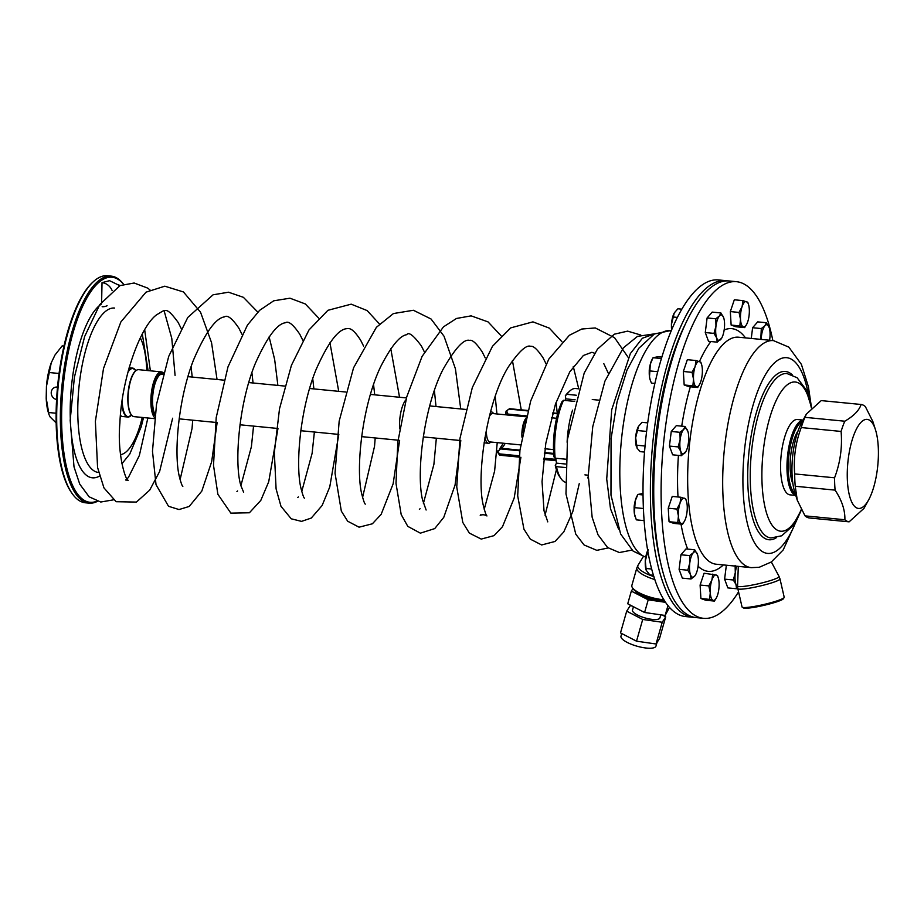 <?xml version="1.0" encoding="UTF-8"?>
<svg xmlns="http://www.w3.org/2000/svg" width="924" height="924" viewBox="0 0 924 924"><rect width="100%" height="100%" fill="white"/><g stroke="black" fill="none" stroke-linecap="round" stroke-linejoin="round"><path stroke-width="1.39" d="M709.609 599.387L714.414 601.074L705.717 600.219L700.912 598.533L709.609 599.387L710.279 592.746A12.786 4.297 95.6 0 0 713.085 600.334A12.786 4.297 95.6 0 0 716.343 597.944A12.786 4.297 95.6 0 0 717.486 595.275A12.786 4.297 95.6 0 0 719.068 582.628A12.786 4.297 95.6 0 0 718.294 577.939A12.786 4.297 95.6 0 0 716.262 575.04L704.088 573.25L700.103 585.042L700.912 598.533M714.414 601.074L716.239 598.128M718.144 577.5L717.59 575.779L716.262 575.04A12.786 4.297 95.6 0 0 711.861 580.099L708.8 585.897L700.103 585.042M712.785 574.093L711.861 580.099A12.786 4.297 95.6 0 0 710.279 592.746L708.8 585.897M694.594 617.371A169.115 56.849 -84.4 0 1 692.931 617.29L685.562 616.562A169.115 56.849 -84.4 0 1 645.368 442.735A169.115 56.849 -84.4 0 1 718.341 279.926L725.721 280.642A169.115 56.849 -84.4 0 1 727.373 280.873M684.06 326.715A162.231 54.539 95.6 0 0 652.91 479.544A162.231 54.539 95.6 0 0 660.949 564.033M692.931 617.29A169.115 56.849 -84.4 0 1 652.737 443.451A169.115 56.849 -84.4 0 1 725.721 280.642M649.26 371.783A5.902 1.987 -84.4 0 1 649.722 367.036M650.126 379.729A12.786 4.297 -84.4 0 1 650.069 379.556A12.786 4.297 -84.4 0 1 649.491 376.911A12.786 4.297 -84.4 0 1 650.3 364.218A12.786 4.297 -84.4 0 1 652.021 359.563A12.786 4.297 -84.4 0 1 652.275 359.124M661.815 357.091L658.096 356.722L653.037 357.715L650.3 364.218L649.491 376.911L650.207 379.983L651.432 383.113L654.85 383.448M661.376 358.535L653.037 357.715L652.021 359.563M657.703 371.691L649.699 370.917M634.141 508.512A5.902 1.987 -84.4 0 1 634.603 503.765M635.019 516.47A12.786 4.297 -84.4 0 1 634.961 516.285A12.786 4.297 -84.4 0 1 634.384 513.64A12.786 4.297 -84.4 0 1 635.192 500.947A12.786 4.297 -84.4 0 1 636.902 496.292A12.786 4.297 -84.4 0 1 637.156 495.853M643.058 493.462L637.918 494.444L635.192 500.947L634.384 513.64L636.313 519.854L644.155 520.616M643.069 494.952L637.918 494.444L636.902 496.292M643.439 508.512L634.592 507.646M671.448 325.317A5.902 1.987 -84.4 0 1 671.91 320.559M671.598 329.764A12.786 4.297 -84.4 0 1 671.494 324.209A12.786 4.297 -84.4 0 1 674.208 313.086A12.786 4.297 -84.4 0 1 674.243 313.04L671.494 324.209L671.725 329.464M681.762 309.17L677.881 308.789L674.381 312.774M677.304 317.394L673.03 316.978M635.608 438.842A5.902 1.987 -84.4 0 1 636.07 434.084M636.474 446.8A12.786 4.297 -84.4 0 1 636.417 446.615A12.786 4.297 -84.4 0 1 635.654 437.733A12.786 4.297 -84.4 0 1 638.369 426.611A12.786 4.297 -84.4 0 1 638.392 426.565M647.701 422.869L642.041 422.314L638.542 426.299L635.654 437.733L637.156 448.302L640.182 451.64L644.548 452.067M645.056 446.026L636.266 445.172M646.592 431.416L637.19 430.503M645.275 562.139A5.902 1.987 -84.4 0 1 645.737 557.391M646.142 570.096A12.786 4.297 -84.4 0 1 646.084 569.912A12.786 4.297 -84.4 0 1 645.322 561.03A12.786 4.297 -84.4 0 1 647.759 550.45M648.209 549.607L645.322 561.03L646.188 570.235L649.849 574.936L653.511 575.294M651.743 569.034L645.934 568.468M648.382 553.95L646.858 553.799M578.378 388.785L575.652 388.519A47.193 15.87 95.6 0 0 569.715 391.071L567.925 392.746A45.23 15.2 95.6 0 0 565.338 395.761L565.823 398.879L564.934 400.45M569.715 391.071A47.193 15.87 95.6 0 0 566.943 394.329L565.338 395.761M555.751 458.235L556.502 463.143L555.255 465.338L556.456 466.655A47.193 15.87 95.6 0 0 561.168 478.828A47.193 15.87 95.6 0 0 565.326 482.224M555.255 465.338A45.23 15.2 95.6 0 0 559.736 476.842L561.168 478.828M555.162 458.177L553.961 456.86A45.23 15.2 95.6 0 1 561.954 401.744L563.548 400.311A47.193 15.87 95.6 0 0 555.162 458.177L565.661 459.193M576.391 395.253L566.943 394.329M556.456 466.655L565.315 467.521M572.545 410.164A47.193 15.87 95.6 0 0 567.105 442.261M563.548 400.311L574.693 401.397M588.265 476.53L587.537 477.87M565.823 398.879L575.121 399.78M556.502 463.143L565.43 464.01M56.168 422.903L50.127 416.967L48.995 414.587L46.2 398.048A35.886 12.07 95.6 0 0 48.475 412.936L48.995 414.587M46.443 386.475L51.259 362.809A35.886 12.07 -84.4 0 0 46.443 386.475L46.2 398.048M51.259 362.809L54.943 355.093L62.162 345.888L63.952 346.061M57.507 387.087L57.507 387.087A6.387 5.867 61.5 0 0 56.595 399.491M48.602 412.508L56.133 413.236M49.434 372.545L59.055 373.481M118.676 284.604A113.075 38.011 -84.4 0 1 119.554 285.805M72.465 493.982L71.749 492.989A113.075 38.011 -84.4 0 1 57.669 385.493A113.075 38.011 -84.4 0 1 92.227 282.732L93.128 281.901A114.056 38.346 95.6 0 0 58.258 385.551A114.056 38.346 95.6 0 0 72.465 493.982A114.056 38.346 95.6 0 0 85.366 502.783L89.05 503.153A114.056 38.346 -84.4 0 1 61.943 385.909A114.056 38.346 -84.4 0 1 111.157 276.114A114.056 38.346 -84.4 0 1 120.94 281.219A114.056 38.346 -84.4 0 1 123.539 284.222M111.157 276.114L107.473 275.745A114.056 38.346 95.6 0 0 93.128 281.901M97.447 501.328A114.056 38.346 -84.4 0 1 89.05 503.153M123.493 284.234A113.075 38.011 95.6 0 0 121.679 282.236A113.075 38.011 95.6 0 0 63.744 380.78A113.075 38.011 95.6 0 0 96.881 501.154M119.82 285.678L109.563 280.677L102.021 282.64L101.628 301.929M120.443 415.361A24.578 8.258 95.6 0 0 122.603 416.516L127.789 417.024A24.578 8.258 -84.4 0 1 121.795 403.338M154.585 417.602A23.597 7.935 -84.4 0 1 151.617 391.129A23.597 7.935 -84.4 0 1 161.377 371.887A23.597 7.935 -84.4 0 1 163.467 373.019M163.375 373.354A22.615 7.6 95.6 0 0 153.419 388.184A22.615 7.6 95.6 0 0 154.851 415.581M155.013 414.345A21.437 7.207 -84.4 0 1 152.564 399.503A21.437 7.207 -84.4 0 1 162.093 374.128L163.132 374.232M399.699 428.817A21.437 7.207 -84.4 0 1 399.561 423.562A21.437 7.207 -84.4 0 1 405.948 399.803M490.852 442.007L490.425 442.411A15.731 5.29 -84.4 0 1 488.438 443.254A15.731 5.29 -84.4 0 1 484.973 437.364M490.459 412.127A15.731 5.29 -84.4 0 1 491.499 411.942A15.731 5.29 -84.4 0 1 493.266 413.155L493.612 413.629M520.697 444.918L489.974 441.926A14.253 4.793 -84.4 0 1 486.417 429.51M489.293 416.666A14.253 4.793 -84.4 0 1 492.735 413.548L526.276 416.805M521.956 437.191A14.253 4.793 -84.4 0 1 525.895 418.341M522.822 432.49A15.731 5.29 -84.4 0 1 525.467 420.131M519.865 450.797L500.508 448.902L497.389 451.986L500.854 448.279L519.946 450.138M507.264 414.957L505.821 413.421L506.052 411.134L509.517 408.697L527.916 410.487M503.384 443.231L499.953 448.336L500.854 448.279A19.67 6.607 -84.4 0 0 505.105 443.393M527.8 410.926L508.951 409.089L506.687 410.88L507.9 414.067L526.507 415.881M506.479 411.873L505.844 412.127M506.687 410.88L506.052 411.134M519.103 457.103L499.653 455.197L497.389 451.986M498.036 451.732L499.457 453.88L519.253 455.809M498.244 450.739L497.597 450.993M544.386 452.517L553.684 453.418M553.73 454.088L544.305 453.176M552.725 412.901L557.784 413.398M557.669 413.837L552.598 413.351M556.133 460.706L543.531 459.471M543.67 458.188L555.925 459.378M875.34 429.348A44.733 15.038 -84.4 0 1 875.49 429.822A44.733 15.038 -84.4 0 1 868.676 499.815A44.733 15.038 -84.4 0 1 848.937 493.243A44.733 15.038 -84.4 0 1 854.631 432.975A44.733 15.038 -84.4 0 1 875.34 429.348M875.49 429.822L872.903 421.644L865.349 406.572A58.997 19.831 95.6 0 0 861.11 404.481C859.158 410.429 853.718 416.008 844.79 421.217A58.997 19.831 95.6 0 0 841.094 431.439C842.422 447.332 840.251 462.785 834.568 477.8A58.997 19.831 95.6 0 0 835.1 490.124C841.891 500.381 845.148 510.256 844.883 519.75A58.997 19.831 95.6 0 0 849.121 521.841L864.009 508.327L868.676 499.815M844.79 421.217L804.919 417.325L806.352 414.114L821.24 400.6L861.11 404.481M841.094 431.439L801.224 427.558A58.997 19.831 -84.4 0 1 804.919 417.325M834.568 477.8L794.698 473.92C793.37 458.038 795.541 442.584 801.224 427.558M835.1 490.124L795.229 486.243A58.997 19.831 -84.4 0 1 794.698 473.92M844.883 519.75L805.023 515.869L797.285 500.242L795.229 486.243M849.121 521.841L809.251 517.96A58.997 19.831 -84.4 0 1 805.023 515.869M797.285 500.242L794.871 492.619A44.733 15.038 -84.4 0 1 792.353 478.978A44.733 15.038 -84.4 0 1 801.686 422.626L806.352 414.114M792.942 483.968A31.462 10.58 -84.4 0 1 798.117 430.746M802.217 421.656A36.868 12.393 95.6 0 0 790.263 446.327A36.868 12.393 95.6 0 0 789.928 483.437A36.868 12.393 95.6 0 0 795.206 493.682M795.726 495.345A37.849 12.728 -84.4 0 1 788.715 484.026A37.849 12.728 -84.4 0 1 789.546 443.589A37.849 12.728 -84.4 0 1 803.06 420.131M803.095 420.062L797.412 419.508A37.849 12.728 95.6 0 0 780.584 464.322A37.849 12.728 95.6 0 0 790.078 494.86L795.749 495.414M784.13 597.574L783.39 598.729A20.651 2.356 167 0 1 782.12 599.688A20.651 2.356 167 0 1 761.053 605.994A20.651 2.356 167 0 1 743.416 607.934L742.249 607.218A21.633 2.472 -13 0 0 760.729 605.185A21.633 2.472 -13 0 0 782.79 598.567A21.633 2.472 -13 0 0 784.13 597.574A21.633 2.472 -13 0 0 784.21 597.262L779.983 578.898A21.633 2.472 167 0 1 778.562 580.203A21.633 2.472 167 0 1 755.301 587.075A21.633 2.472 167 0 1 737.814 588.611L737.571 585.989A21.298 2.437 -13 0 0 754.469 584.626A21.298 2.437 -13 0 0 777.696 577.8A21.298 2.437 -13 0 0 779.059 576.449L779.983 578.898M737.814 588.611L742.041 606.976A21.633 2.472 -13 0 0 742.249 607.218M701.397 363.941L700.854 362.22L696.049 360.533L695.125 366.539L692.053 372.337L693.531 379.187A12.786 4.297 95.6 0 0 696.338 386.775A12.786 4.297 95.6 0 0 699.595 384.384A12.786 4.297 95.6 0 0 700.739 381.716A12.786 4.297 95.6 0 0 702.321 369.069A12.786 4.297 95.6 0 0 701.547 364.379A12.786 4.297 95.6 0 0 699.514 361.48A12.786 4.297 95.6 0 0 695.125 366.539A12.786 4.297 95.6 0 0 693.531 379.187L692.873 385.816L697.678 387.514L699.503 384.569M686.289 500.669L685.735 498.948L680.93 497.262L680.006 503.268L676.946 509.066L678.424 515.915L677.754 522.557L681.231 523.504A12.786 4.297 95.6 0 0 684.488 521.113A12.786 4.297 95.6 0 0 685.631 518.445A12.786 4.297 95.6 0 0 687.213 505.798A12.786 4.297 95.6 0 0 686.44 501.12A12.786 4.297 95.6 0 0 684.407 498.209A12.786 4.297 95.6 0 0 680.006 503.268A12.786 4.297 95.6 0 0 678.424 515.915A12.786 4.297 95.6 0 0 681.231 523.504L682.559 524.243L684.488 521.113M736.798 566.239A12.786 4.297 95.6 0 0 735.285 572.788A12.786 4.297 95.6 0 0 736.001 584.476A12.786 4.297 95.6 0 0 737.571 586.763M687.895 431.439L685.042 426.472L683.575 429.498L679.96 432.317L680.122 439.72L678.135 446.916L680.826 451.397A12.786 4.297 95.6 0 0 684.984 452.864A12.786 4.297 95.6 0 0 685.943 451.443A12.786 4.297 95.6 0 0 688.438 442.642A12.786 4.297 95.6 0 0 687.895 431.439A12.786 4.297 95.6 0 0 687.733 430.965A12.786 4.297 95.6 0 0 683.575 429.498A12.786 4.297 95.6 0 0 680.122 439.72A12.786 4.297 95.6 0 0 680.826 451.397L681.369 455.682L685.943 451.443M811.33 406.525L808.408 386.694L801.397 364.379L788.819 347.124L773.469 340.609A114.056 38.346 95.6 0 0 722.753 475.629A114.056 38.346 95.6 0 0 751.351 567.648L759.297 567.255L771.344 561.965L779.059 576.449M769.588 340.24A12.786 4.297 95.6 0 0 769.784 338.889A12.786 4.297 95.6 0 0 769.242 327.685A12.786 4.297 95.6 0 0 769.08 327.212A12.786 4.297 95.6 0 0 764.922 325.745A12.786 4.297 95.6 0 0 761.468 335.966A12.786 4.297 95.6 0 0 761.191 339.42M748.359 304.042L747.816 302.321L743.011 300.635L742.087 306.641A12.786 4.297 95.6 0 0 740.505 319.277A12.786 4.297 95.6 0 0 743.312 326.865A12.786 4.297 95.6 0 0 746.569 324.486A12.786 4.297 95.6 0 0 747.712 321.818A12.786 4.297 95.6 0 0 749.295 309.17A12.786 4.297 95.6 0 0 748.521 304.481A12.786 4.297 95.6 0 0 746.488 301.582A12.786 4.297 95.6 0 0 742.087 306.641L739.027 312.428L740.505 319.277L739.835 325.918L744.64 327.604L746.465 324.659M723.573 317.44L720.882 312.947L719.415 315.973L715.8 318.792L715.961 326.195A12.786 4.297 95.6 0 0 716.666 337.872A12.786 4.297 95.6 0 0 720.824 339.339A12.786 4.297 95.6 0 0 721.794 337.918A12.786 4.297 95.6 0 0 724.277 329.117A12.786 4.297 95.6 0 0 723.735 317.914A12.786 4.297 95.6 0 0 723.573 317.44A12.786 4.297 95.6 0 0 719.415 315.973A12.786 4.297 95.6 0 0 715.961 326.195L713.975 333.391L716.666 337.872L717.22 342.157L721.713 338.057M697.539 554.666L694.709 549.78L693.243 552.795L689.627 555.613L689.778 563.016L687.791 570.212L690.494 574.705L691.036 578.978L694.652 576.16A12.786 4.297 95.6 0 0 695.61 574.74A12.786 4.297 95.6 0 0 698.105 565.938A12.786 4.297 95.6 0 0 697.562 554.735A12.786 4.297 95.6 0 0 697.401 554.261A12.786 4.297 95.6 0 0 693.243 552.795A12.786 4.297 95.6 0 0 689.778 563.016A12.786 4.297 95.6 0 0 690.494 574.705A12.786 4.297 95.6 0 0 694.652 576.16L695.529 574.878M735.134 565.384L735.285 572.788L733.309 579.995L736.001 584.476L736.544 588.75L737.699 588.022M772.845 340.552A169.115 56.849 95.6 0 0 736.405 281.681L729.036 280.965A169.115 56.849 95.6 0 0 653.834 481.161A169.115 56.849 95.6 0 0 696.246 617.613L703.626 618.329A169.115 56.849 95.6 0 0 738.565 591.834M769.218 327.616L766.389 322.73L764.922 325.745L761.307 328.563L760.787 339.374M692.053 372.337L683.356 371.483L684.176 384.973L688.981 386.659L697.678 387.514M692.873 385.816L684.176 384.973M696.049 360.533L687.341 359.69L683.356 371.483M677.754 522.557L669.057 521.702L673.862 523.388L682.559 524.243M680.93 497.262L672.233 496.419L668.248 508.212L669.057 521.702M676.946 509.066L668.248 508.212M726.356 565.222L724.601 579.14L727.846 587.907L736.544 588.75M733.309 579.995L724.601 579.14M685.042 426.472L676.345 425.629L671.263 431.462L669.426 446.073L672.672 454.827L681.369 455.682M679.96 432.317L671.263 431.462M678.135 446.916L669.426 446.073M736.405 281.681A169.115 56.849 95.6 0 0 661.203 481.878A169.115 56.849 95.6 0 0 703.626 618.329M766.389 322.73L757.692 321.875L752.61 327.72L751.27 338.45M761.307 328.563L752.61 327.72M739.027 312.428L730.33 311.584L731.138 325.075L735.943 326.761L744.64 327.604M739.835 325.918L731.138 325.075M743.011 300.635L734.314 299.78L730.33 311.584M715.8 318.792L707.103 317.937L705.278 332.548L708.512 341.303L717.22 342.157M713.975 333.391L705.278 332.548M720.882 312.947L712.185 312.104L707.103 317.937M691.036 578.978L682.339 578.135L679.094 569.369L680.93 554.77L686.001 548.925L694.709 549.78M689.627 555.613L680.93 554.77M687.791 570.212L679.094 569.369M667.971 605.532L665.141 615.465L669.496 607.334M665.615 602.332L648.209 599.815L631.335 591.106L632.963 588.576M665.141 615.465L644.594 612.485L648.209 599.815M644.594 612.485L627.731 603.776L631.335 591.106M635.25 590.956A17.695 5.105 15.9 0 0 647.678 598.117A17.695 5.105 15.9 0 0 664.668 600.9M633.448 606.733L632.49 610.094A14.253 4.112 15.9 0 0 643.127 617.347A14.253 4.112 15.9 0 0 659.043 618.861A14.253 4.112 15.9 0 0 659.921 617.902L660.799 614.83M654.885 579.591A21.633 6.237 -164.1 0 1 636.832 567.96L631.854 585.435A21.633 6.237 15.9 0 0 632.305 587.514A21.633 6.237 15.9 0 0 663.929 599.722M664.287 600.3A20.651 5.948 -164.1 0 1 632.975 588.588L632.305 587.514M632.004 605.982L630.18 605.728L626.691 611.168L642.711 619.45L662.231 622.268L665.719 616.816L662.289 615.049M665.719 616.816L659.528 638.553L656.04 643.993L636.521 641.175L620.501 632.905L626.691 611.168M642.711 619.45L636.521 641.175M662.231 622.268L656.04 643.993M656.999 642.503L655.959 646.142A18.191 5.244 -164.1 0 1 637.029 646.199A18.191 5.244 -164.1 0 1 620.974 636.174L621.725 633.541M654.631 333.841L642.411 338.23L630.353 353.569L611.7 409.794L606.71 479.082L610.51 508.801L618.549 529.036M102.021 282.64A12.289 11.111 64.4 0 1 112.116 290.563M107.092 305.74A12.289 11.111 64.4 0 1 102.16 306.722M114.564 308.05A82.594 27.766 95.6 0 0 78.921 387.56A82.594 27.766 95.6 0 0 98.556 472.464L98.614 472.464M101.582 303.938A88.496 29.753 95.6 0 0 70.212 408.616A88.496 29.753 95.6 0 0 99.538 476.068M645.784 557.08A114.056 38.346 -84.4 0 1 621.817 436.324A114.056 38.346 -84.4 0 1 670.605 330.596L654.388 333.968L638.796 348.29L627.003 370.097L617.047 401.998L611.064 438.715L610.972 495.056L620.628 533.991L633.113 551.097L645.761 557.23M120.501 454.654A62.924 21.16 95.6 0 0 142.227 417.44M146.8 370.466A62.924 21.16 95.6 0 0 140.321 337.826M128.309 370.72A24.578 8.258 -84.4 0 1 132.559 368.087A24.578 8.258 -84.4 0 1 135.193 369.808M130.711 415.858A24.578 8.258 -84.4 0 1 127.789 417.024L131.531 415.223M135.816 370.628A24.232 8.143 95.6 0 0 127.916 372.222M122.141 400.854A24.232 8.143 95.6 0 0 131.485 415.165M132.086 415.684A23.366 7.854 -84.4 0 1 128.286 406.029A23.366 7.854 -84.4 0 1 127.835 397.528A23.366 7.854 -84.4 0 1 130.919 378.967A23.366 7.854 -84.4 0 1 136.509 370.235M161.377 371.887L138.588 369.669A23.597 7.935 95.6 0 0 128.401 392.388A23.597 7.935 95.6 0 0 134.015 416.643C131.139 416.1 129.233 412.554 128.286 406.029M507.9 414.067L507.888 415.095M499.457 453.88L499.653 455.197M500.508 448.902L500.854 448.279M811.341 407.807A74.948 25.191 95.6 0 0 782.732 389.478A74.948 25.191 95.6 0 0 761.93 470.755A74.948 25.191 95.6 0 0 774.381 527.951A74.948 25.191 95.6 0 0 801.258 509.551M811.549 407.599L805.89 389.431L797.112 377.731L787.005 373.55A82.594 27.766 95.6 0 0 750.276 471.321A82.594 27.766 95.6 0 0 770.997 537.953L781.681 535.804L792.457 526.195L801.408 509.84M792.272 374.867A84.558 28.425 95.6 0 0 747.759 471.506A84.558 28.425 95.6 0 0 776.426 537.664M808.754 396.662A98.325 33.056 95.6 0 0 771.401 366.089A98.325 33.056 95.6 0 0 742.965 474.104A98.325 33.056 95.6 0 0 760.452 550.184A98.325 33.056 95.6 0 0 796.788 519.473M773.469 340.609L738.449 337.202A114.056 38.346 95.6 0 0 687.722 472.222A114.056 38.346 95.6 0 0 716.331 564.241L751.351 567.648M678.008 496.973A121.922 40.991 -84.4 0 1 677.615 472.984A121.922 40.991 -84.4 0 1 678.435 455.393M681.716 426.149A121.922 40.991 -84.4 0 1 690.332 386.798M699.491 361.469A121.922 40.991 -84.4 0 1 710.879 341.534M724.162 329.983A121.922 40.991 -84.4 0 1 745.483 337.884M723.376 564.922A121.922 40.991 -84.4 0 1 698.07 566.216M687.675 549.087A121.922 40.991 -84.4 0 1 681.011 524.093M643.335 556.618L638.022 565.257A21.298 6.145 15.9 0 0 653.926 576.634M718.294 577.939L717.902 576.715M671.228 330.653L670.605 330.596M142.308 333.945L148.094 370.593M143.52 417.567L141.21 426.796L129.764 454.042L121.887 463.779M135.886 370.582L132.559 368.087L129.129 367.752M138.588 369.669C135.666 369.646 133.114 372.753 130.919 378.967M154.458 418.63L134.015 416.643M406.456 397.932L370.443 394.421M345.622 392.007L309.621 388.496M284.8 386.082L248.787 382.571M223.966 380.157L187.953 376.646M398.048 440.182L361.654 436.636M337.214 434.257L300.82 430.711M276.392 428.332L239.986 424.786M215.558 422.407L179.164 418.861M491.499 411.942L490.54 411.85M465.8 409.436L429.706 405.925M488.438 443.254L484.095 442.839M459.644 440.448L423.273 436.913M556.571 418.283L551.362 417.775M553.522 449.595L544.929 448.764M506.156 414.853L505.821 413.421M584.915 474.878L588.276 475.202M592.261 399.526L598.706 400.15M738.299 566.377L737.571 585.989M771.332 561.977L783.194 549.93L801.224 510.291M701.547 364.379L701.154 363.155M686.44 501.12L686.047 499.884M748.521 304.481L748.128 303.257M636.832 567.96L638.022 565.257M654.712 333.807L637.456 336.394L623.33 347.886L604.92 381.15L592.746 426.692L588.276 475.444L592.145 517.232L597.99 534.753L607.599 547.539L619.369 552.54L631.947 550.092M640.748 335.008L627.627 331.139L614.321 334.188L597.458 349.156L584.176 373.123L567.486 439.154L565.973 493.901L575.779 534.188L584.072 544.964L596.823 550.346L608.131 547.955M628.251 357.496L614.564 337.699L595.287 327.951L581.808 329.025L569.403 335.262L548.821 359.078L530.688 400.981L519.946 450.219L517.694 495.899L523.931 529.152L530.307 539.142L541.66 544.964L555.024 541.464L563.79 531.912L572.799 511.596L579.232 483.691M578.736 388.831L573.273 366.493M561.942 341.741L549.306 328.124L532.94 321.864L510.706 327.881L492.48 346.281L472.326 387.56L459.944 438.473L456.745 486.96L462.785 522.453L469.346 533.09L481.242 539.085L494.04 535.643L502.494 526.703L514.16 498.094L520.905 457.276M521.252 409.84L512.439 360.568M501.12 335.828L488.068 321.91L471.148 315.858L456.479 318.468L443.451 326.877L422.083 356.398L406.779 396.766L397.828 441.903L396.003 483.425L401.189 514.553L407.796 526.368L420.374 533.16L434.73 528.597L443.763 517.359L455.058 485.065L460.799 440.563M460.741 408.951L455.417 368.78L444.017 336.209L431.069 319.011L413.421 310.268L393.439 313.548L376.403 327.292L353.557 367.821L339.166 421.136L335.031 473.204L341.337 511.134L347.69 521.228L359.055 527.177L372.384 523.793L381.15 514.368L393.127 483.841L399.63 440.332M399.538 397.251L390.783 348.718M379.464 323.978L367.14 310.579L351.189 304.169L327.928 310.302L308.974 329.96L291.43 365.315L279.522 408.72L274.336 452.494L276.091 488.9L280.988 506.317L291.245 518.803L301.536 521.379L311.284 518.052L322.118 505.509L329.752 486.971L338.808 434.407M338.727 391.337L329.949 342.792M318.641 318.052L305.324 303.961L289.963 298.198L273.723 300.808L259.644 310.314L247.424 325.121L227.974 366.897L216.216 417.544L213.502 465.303L217.879 494.305L230.861 513.132L249.399 512.774L260.799 500.415L268.711 481.785L277.974 428.493M277.881 385.412L274.659 359.54L269.127 336.879M257.808 312.116L243.382 297.309L228.54 292.215L213.086 294.802L187.768 317.463L168.711 356.41L156.514 404.377L152.483 451.27L156.017 484.661L168.526 506.283L179.013 509.551L189.212 506.456L201.802 491.106L211.654 461.746L217.14 422.568M217.048 379.487L211.538 342.642L200.554 312.243L183.449 291.961L164.807 286.186L146.015 292.169L120.871 321.945L103.511 368.468L95.38 421.321L97.574 467.521L103.95 487.884L116.135 501.709L136.417 502.079L149.676 490.17L159.609 471.529L172.638 418.226M175.075 375.398L171.783 338.392L164.137 310.845M149.988 289.917L147.632 288.08L134.142 283.01L119.97 285.608L99.734 304.643L84.627 336.555L74.405 377.2L70.178 420.258L74.012 466.863L79.764 484.164L89.154 496.835L100.762 502.021L113.329 499.861M144.675 329.752L150.369 370.813M147.863 417.994L139.351 455.509L128.367 477.535L125.618 479.995L128.228 480.307C125.941 481.346 116.955 454.62 119.889 423.053C121.471 379.776 139.767 326.9 156.78 314.668C165.488 309.99 165.731 305.578 178.101 322.349L181.092 328.297M191.072 366.805L192.227 377.061M192.712 420.189L192.042 428.54L180.076 479.695M182.802 486.336L182.837 486.371C182.132 486.163 180.896 482.64 179.152 475.814C173.735 452.286 178.494 397.921 193.67 359.632C205.475 332.397 215.731 318.145 224.44 316.874C227.5 314.714 232.317 318.491 238.9 328.216L241.926 334.222M251.905 372.742L253.06 382.986M253.546 426.114L251.397 446.696L240.91 485.631M243.659 492.273L241.014 485.989C234.107 465.246 238.38 404.215 255.359 363.363C267.048 337.318 277.05 323.793 285.377 322.765C288.392 320.674 293.185 324.486 299.746 334.176L302.76 340.147M312.728 378.655L313.894 388.912M314.379 432.028L312.127 453.28L301.732 491.545M304.47 498.186L304.481 498.186C303.788 498.001 302.564 494.49 300.82 487.676C295.276 463.767 300.369 407.831 316.123 369.45C327.477 343.878 337.364 330.33 345.784 328.794C348.729 328.482 351.801 326.646 360.591 340.124L363.582 346.073M373.562 384.58L374.717 394.837M375.202 437.953L374.532 446.327L362.566 497.47M365.292 504.1L365.327 504.134C364.633 503.927 363.409 500.473 361.677 493.762C355.474 468.006 362.358 404.527 380.792 366.424C391.199 346.188 399.861 335.608 406.756 334.684C408.743 331.681 413.617 335.447 421.39 345.992L424.416 351.998M434.396 390.517L436.012 406.537M436.347 438.184L433.899 464.368L423.4 503.395M426.126 510.013L422.58 500C416.054 473.85 423.562 407.519 442.908 369.635C454.954 348.464 463.848 338.715 469.588 340.39C472.326 339.547 476.541 343.393 482.224 351.952L485.239 357.923M495.218 396.431L496.939 413.952M497.239 442.631L494.617 471.044L484.222 509.32M480.884 514.668L480.226 515.326C482.582 514.425 484.823 514.633 486.96 515.962C486.243 515.765 484.996 512.115 483.217 505.024C476.23 476.079 486.474 401.871 508.419 366.828C518.976 351.386 526.403 344.56 530.699 346.338C533.425 345.68 537.549 349.538 543.081 357.9L546.072 363.837M556.052 402.356L557.276 413.34M556.41 469.738L545.056 515.245M603.811 363.663L608.235 373.077M237.583 490.944L236.914 491.626M298.394 496.904L297.747 497.551M420.074 508.72L419.404 509.39M547.782 521.875L544.028 510.833L542.042 481.623L545.795 443.37L555.463 404.088L569.762 371.887L583.379 355.486L591.903 352.298L594.594 353.234"/></g></svg>
